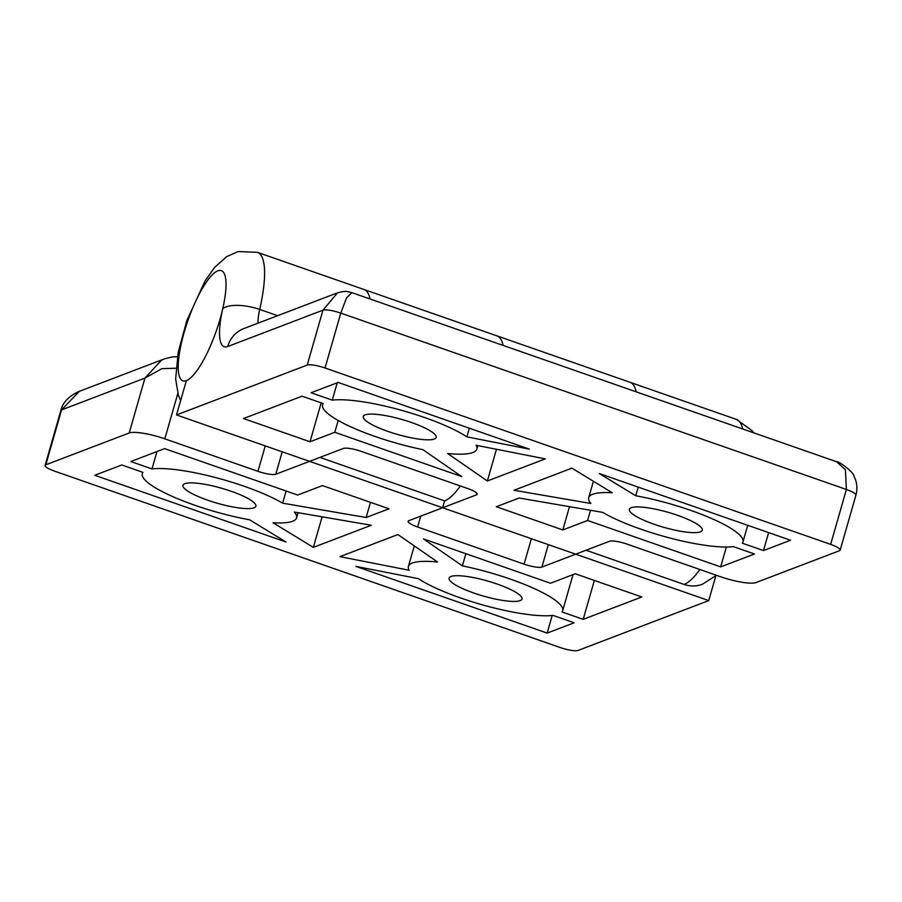 <?xml version="1.0" encoding="UTF-8"?>
<svg xmlns="http://www.w3.org/2000/svg" width="902" height="902" viewBox="0 0 902 902"><rect width="100%" height="100%" fill="white"/><g stroke="black" fill="none" stroke-linecap="round" stroke-linejoin="round"><path stroke-width="1.35" d="M220.133 318.857A58.359 15.108 -70.8 0 0 221.317 270.634A58.359 15.108 -70.8 0 0 219.862 270.408A58.359 15.108 -70.8 0 0 186.928 323.412A58.359 15.108 -70.8 0 0 182.88 380.836A58.359 15.108 -70.8 0 0 184.346 381.061A58.359 15.108 -70.8 0 0 220.133 318.857M548.326 544.628L541.888 567.076L609.493 541.279A14.59 2.999 16 0 1 627.307 544.199L720.45 576.694A29.18 6.01 -164 0 0 756.068 582.534L839.446 550.727A14.59 2.999 -164 0 0 840.168 550.107L855.908 495.209A14.59 2.999 -164 0 0 846.392 489.47L340.776 313.107A14.59 2.999 -164 0 0 322.961 310.175L227.676 346.526A58.359 15.108 109.2 0 1 222.76 308.687A58.359 15.108 -70.8 0 0 221.317 270.634A58.359 15.108 -70.8 0 0 217.359 271.04A58.359 15.108 -70.8 0 0 188.969 317.605A58.359 15.108 -70.8 0 0 182.88 380.836A58.359 15.108 -70.8 0 0 186.364 380.633A58.359 15.108 -70.8 0 0 222.76 308.687A29.18 11.061 12.9 0 1 259.697 309.442A29.18 7.554 -70.8 0 0 258.107 323.13M720.664 566.896L587.608 520.477L562.814 529.936L496.292 506.732L519.135 498.017L602.637 512.359A80.244 16.507 16 0 0 733.281 546.612L754.467 553.997L720.664 566.896L726.358 547.007M590.528 510.284L587.608 520.477M569.489 506.665L562.814 529.936M571.924 468.161L513.971 490.271L590.923 503.485A80.244 16.507 16 0 1 588.702 497.667A80.244 16.507 16 0 1 612.266 492.774L571.924 468.161M311.089 392.753L338.126 382.437L529.35 449.14L466.875 436.861A80.244 16.507 16 0 0 399.417 409.733A80.244 16.507 16 0 0 332.263 400.138L311.089 392.753M337.247 382.775L332.263 400.138M469.356 428.213L466.875 436.861M476.098 445.272L545.304 458.881L487.362 480.98L447.708 453.537A80.244 16.507 16 0 0 476.854 449.083A80.244 16.507 16 0 0 476.098 445.272M496.45 449.275L487.362 480.98M310.006 441.755L334.8 432.295L461.779 476.594L422.88 449.658A80.244 16.507 16 0 1 322.589 404.84A80.244 16.507 16 0 1 323.254 403.577L302.069 396.192L243.484 418.539L310.006 441.755L321.168 402.856M338.182 420.49L334.8 432.295M635.718 495.762A80.244 16.507 16 0 1 742.966 541.91A80.244 16.507 16 0 1 742.301 543.173L763.475 550.558L790.524 540.242L599.3 473.539L635.718 495.762L638.199 487.114M768.628 532.608L763.475 550.558M322.961 310.175L337.528 292.834C346.481 290.534 346.244 291.38 351.848 292.643L346.548 297.897L340.776 313.107L325.036 367.993A14.59 2.999 -164 0 0 307.221 365.073L322.961 310.175M840.168 550.107A14.59 2.999 -164 0 0 830.652 544.368L846.392 489.47L845.422 469.705L836.515 461.711L351.848 292.643M282.213 451.801L275.775 474.249L343.38 448.452A14.59 2.999 16 0 1 361.195 451.372L467.642 488.512A14.59 2.999 16 0 1 477.158 494.251A14.59 2.999 16 0 1 476.436 494.871L476.876 493.338M742.617 428.946A87.539 22.651 -70.8 0 0 736.539 419.453L630.103 382.324A87.539 22.651 109.2 0 1 636.169 391.818A87.539 22.651 -70.8 0 0 630.103 382.324L497.047 335.905A87.539 22.651 109.2 0 1 503.113 345.41A87.539 22.651 -70.8 0 0 497.047 335.905L363.991 289.497A87.539 22.651 109.2 0 1 370.057 298.99A87.539 22.651 -70.8 0 0 363.991 289.497L257.544 252.368A87.539 22.651 109.2 0 1 259.697 309.442L277.613 315.689M460.381 485.975A87.539 22.651 109.2 0 1 444.607 500.903L442.634 507.758L476.436 494.871M186.364 380.633L176.521 414.943L307.221 365.073M715.85 575.826L708.746 600.585L176.521 414.943M830.652 544.368L325.036 367.993M384.004 429.972A37.929 7.802 -164 0 0 434.313 439.026A37.929 7.802 -164 0 0 436.185 437.414A37.929 7.802 -164 0 0 415.439 423.951A37.929 7.802 -164 0 0 363.258 416.51A37.929 7.802 -164 0 0 384.004 429.972M650.116 522.799A37.929 7.802 -164 0 0 700.426 531.853A37.929 7.802 -164 0 0 702.297 530.241A37.929 7.802 -164 0 0 681.551 516.778A37.929 7.802 -164 0 0 629.37 509.337A37.929 7.802 -164 0 0 650.116 522.799M164.604 448.632L297.66 495.051L322.454 485.592L388.976 508.796L366.133 517.511L282.63 503.169A80.244 16.507 16 0 0 151.987 468.916L130.801 461.531L164.604 448.632M156.959 451.552L151.987 468.916M286.114 491.015L282.63 503.169M370.485 502.346L366.133 517.511M313.344 547.367L371.297 525.257L294.345 512.043A80.244 16.507 16 0 1 296.566 517.861A80.244 16.507 16 0 1 273.002 522.754L313.344 547.367L322.115 516.812M574.179 622.775L547.142 633.091L355.918 566.388L418.393 578.667A80.244 16.507 16 0 0 485.851 605.794A80.244 16.507 16 0 0 553.005 615.389L574.179 622.775M552.193 615.48L547.142 633.091M409.17 570.256L339.964 556.647L397.906 534.548L437.56 561.991A80.244 16.507 16 0 0 408.414 566.445A80.244 16.507 16 0 0 409.17 570.256M575.262 573.773L550.468 583.233L423.489 538.934L462.388 565.87A80.244 16.507 16 0 1 562.679 610.677A80.244 16.507 16 0 1 562.014 611.951L583.199 619.336L641.784 596.977L575.262 573.773M594.35 580.437L583.199 619.336M465.872 553.715L462.388 565.87M249.55 519.766A80.244 16.507 16 0 1 142.302 473.618A80.244 16.507 16 0 1 142.967 472.355L121.793 464.97L94.744 475.286L285.968 541.989L249.55 519.766M177.829 393.486L164.818 438.834A29.18 6.01 -164 0 0 129.2 432.994L144.94 378.096L61.561 409.903L79.342 391.321L164.683 358.77L172.496 356.854L177.39 356.707M175.946 368.23L161.886 368.681L144.94 378.096L161.481 360.191L164.626 358.793M129.2 432.994L45.822 464.801A14.59 2.999 -164 0 0 45.1 465.421A14.59 2.999 -164 0 0 54.616 471.16L560.232 647.535A14.59 2.999 -164 0 0 578.047 650.455L708.746 600.585M420.76 516.113L417.626 527.016A14.59 2.999 16 0 1 408.11 521.277A14.59 2.999 16 0 1 408.832 520.657L442.634 507.758L444.607 500.903L319.917 457.404M541.888 567.076A14.59 2.999 16 0 1 524.073 564.145L531.368 538.72M275.775 474.249A14.59 2.999 16 0 1 257.961 471.329L265.256 445.892M164.818 438.834L257.961 471.329M417.626 527.016L524.073 564.145M716.436 575.296L702.376 584.259A29.18 27.534 -110.9 0 1 684.099 584.44A87.539 22.651 -70.8 0 0 699.884 569.523M586.029 550.231L684.099 584.44M501.275 585.545A37.929 7.802 -164 0 0 450.955 576.502A37.929 7.802 -164 0 0 449.083 578.114A37.929 7.802 -164 0 0 469.829 591.577A37.929 7.802 -164 0 0 522.01 599.018A37.929 7.802 -164 0 0 501.275 585.545M235.163 492.729A37.929 7.802 -164 0 0 184.842 483.675A37.929 7.802 -164 0 0 182.971 485.287A37.929 7.802 -164 0 0 203.717 498.75A37.929 7.802 -164 0 0 255.897 506.191A37.929 7.802 -164 0 0 235.163 492.729M227.676 346.526A29.18 27.534 -110.9 0 1 243.89 328.553L337.472 292.846M45.822 464.801L61.561 409.903A14.59 2.999 -164 0 0 60.84 410.523L60.84 410.523C62.7 402.45 68.868 396.046 79.342 391.321M593.403 481.262L588.702 497.667M477.846 445.622L476.854 449.083M322.972 403.487L322.589 404.84M747.724 525.314L742.966 541.91M855.908 495.209C857.667 488.489 857.058 482.232 854.07 476.459C854.239 472.49 838.454 460.708 836.504 461.7M180.637 400.578L178.438 395.38L175.653 379.122L178.156 352.457L186.872 320.526L205.126 280.77L214.766 267.285L226.74 256.574L238.218 251.545L257.544 252.368M298.055 512.674L296.566 517.861M414.311 545.902L408.414 566.445M573.018 574.63L562.679 610.677M142.696 472.265L142.302 473.618M45.1 465.421L60.84 410.523M736.539 419.453L752.11 430.728L753.576 432.78"/></g></svg>
